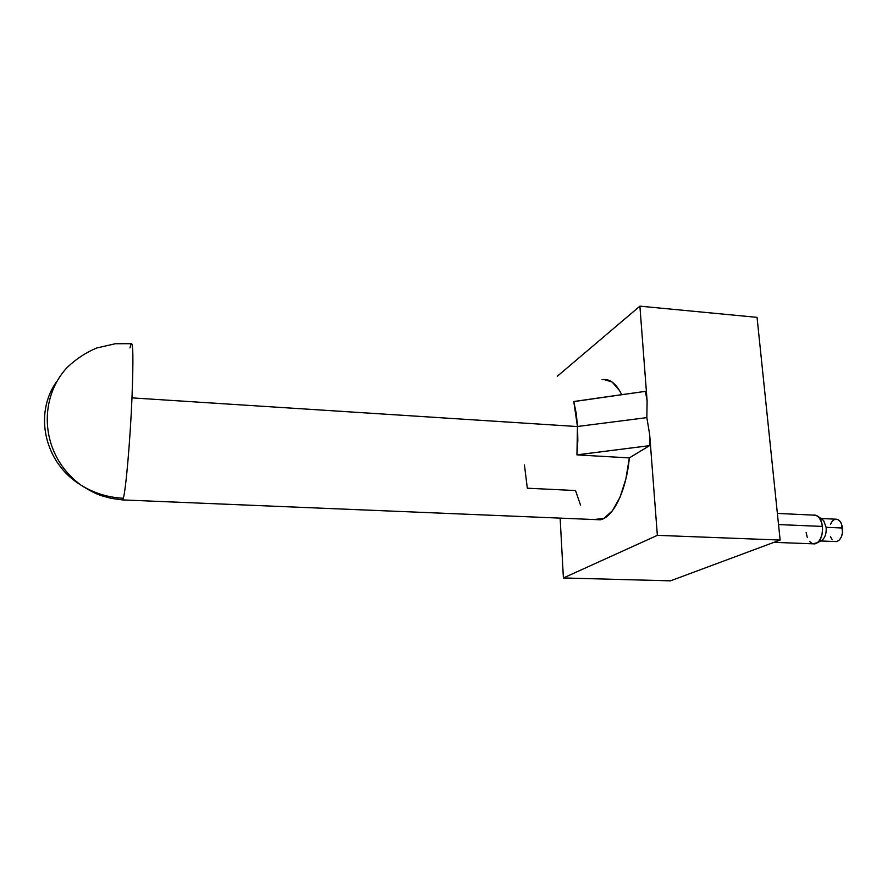 <?xml version="1.0" encoding="UTF-8"?>
<svg xmlns="http://www.w3.org/2000/svg" width="887" height="887" viewBox="0 0 887 887"><rect width="100%" height="100%" fill="white"/><g stroke="black" fill="none" stroke-linecap="round" stroke-linejoin="round"><path stroke-width="1.33" d="M814.443 515.014L817.382 515.957L820.109 518.973L821.95 523.629L822.593 529.195L821.95 534.817L820.12 539.595L817.393 542.8L812.98 543.809L814.931 543.886C820.342 541.857 822.848 536.036 822.437 526.423L778.531 524.572L822.437 526.423C821.162 518.74 818.246 514.959 813.667 515.07L817.382 515.957C824.034 519.749 824.234 537.965 817.648 542.6L812.991 543.809L815.785 543.664L818.812 541.48L821.151 537.422L822.426 532.133L822.437 526.423L821.185 521.201L818.867 517.265L815.863 515.225L777.378 513.429M817.858 516.301L823.624 520.525L820.941 518.562L823.624 520.525L826.13 527.322C826.54 532.998 825.287 537.212 822.36 539.961C825.287 537.212 826.54 532.998 826.13 527.322L842.517 528.009L826.13 527.322L823.624 520.525L818.202 516.556M834.977 541.525L836.541 541.58C840.865 540.017 842.861 535.493 842.517 528.009C841.497 522.033 839.157 519.083 835.487 519.161L837.261 519.283L839.667 520.891L841.519 523.951L842.517 532.444L841.508 536.557L839.645 539.706L837.228 541.414L834.977 541.525M830.476 524.272L832.283 521.135L834.667 519.383M832.261 539.773L830.454 536.702M806.605 535.194L806.46 534.528M609.236 396.434L573.889 401.501L577.548 426.481L646.845 417.622L647.111 400.913L645.414 391.355L609.236 396.434M123.337 498.239C125.865 489.757 130.201 440.418 131.986 397.875C133.449 359.512 133.161 341.451 131.099 343.701C133.161 341.451 133.449 359.512 131.986 397.875C130.201 440.418 125.865 489.757 123.337 498.239L122.75 499.924L121.918 499.869L122.75 499.924L123.337 498.239C108.092 497.518 94 493.172 81.083 485.189C94 493.172 108.092 497.518 123.337 498.239M56.945 381.244C33.384 413.508 44.372 463.202 81.083 485.189C44.372 463.202 33.384 413.508 56.945 381.244M577.459 426.558L131.986 397.875L577.459 426.558L576.938 454.898L577.459 426.558L573.778 401.589L576.118 413.375L577.459 426.558M629.338 457.903L576.938 454.898L577.836 440.517L577.548 426.481L576.217 413.298L573.778 401.589L645.414 391.355L647.111 400.913L639.893 306.159L757.054 317.358L780.139 540.05L657.356 535.349L649.683 434.674L646.845 417.622L647.111 400.913L639.893 306.159L557.28 376.276L639.893 306.159L757.054 317.358L780.139 540.05L657.356 535.349L649.683 434.674L649.539 445.651L629.338 457.903L576.938 454.898L649.539 445.651L629.338 457.903L625.867 479.024L620.035 497.197L612.462 510.701L603.936 518.407L594.002 519.527L600.233 519.793C613.194 517.553 626.333 490.844 629.338 457.903M563.4 577.958L560.14 518.119L563.4 577.958L657.356 535.349L563.4 577.958L670.472 580.841L563.4 577.958M580.497 505.069L575.519 490.544L527.322 488.205L524.428 464.91M670.472 580.841L780.139 540.05L670.472 580.841M602.051 379.691L603.737 379.47L612.163 382.053L619.703 390.834L621.698 394.671C616.11 383.306 609.569 378.317 602.062 379.703M129.968 347.937L131.099 343.701L115.365 343.724L96.672 348.003C85.862 352.527 76.005 359.024 67.113 367.517C37.287 399.538 40.381 455.474 81.083 485.189C89.11 490.4 96.084 493.948 101.983 495.844L111.407 498.405L122.75 499.924L600.233 519.793M812.547 543.676L809.554 541.502M807.336 537.6L806.139 532.444M649.683 434.674L646.845 417.622L577.548 426.481L577.049 454.831L649.539 445.651L649.683 434.674M820.575 540.97L836.541 541.58M820.885 518.518L835.487 519.161M817.515 542.711L821.207 540.671M773.963 542.345L814.931 543.886"/></g></svg>
